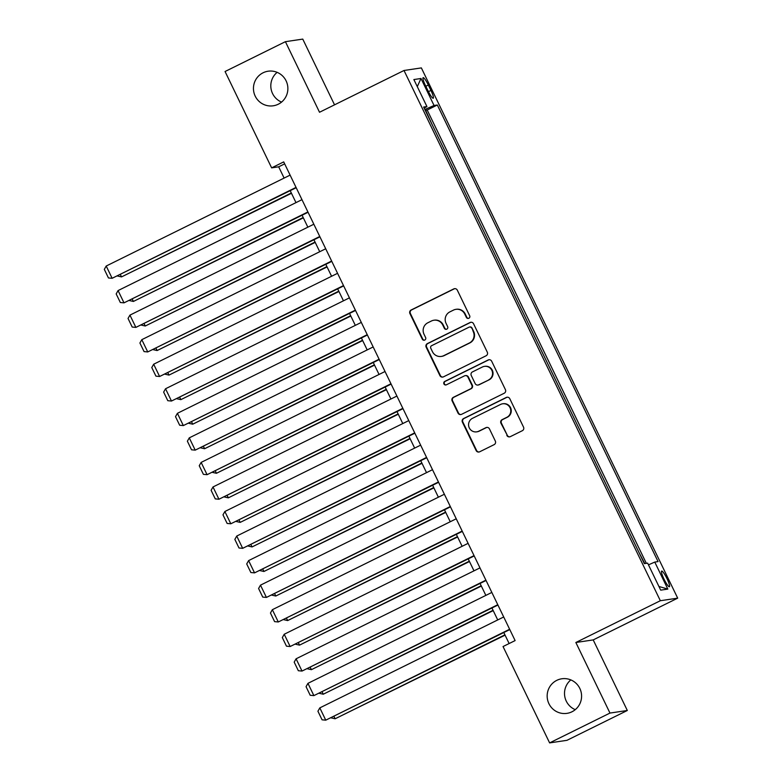 <?xml version="1.0" encoding="UTF-8"?>
<svg xmlns="http://www.w3.org/2000/svg" width="782" height="782" viewBox="0 0 782 782"><rect width="100%" height="100%" fill="white"/><g stroke="black" fill="none" stroke-linecap="round" stroke-linejoin="round"><path stroke-width="1.17" d="M468.838 318.254A1.877 1.847 -98.5 0 0 469.679 315.752L457.304 290.142A2.678 2.639 -98.5 0 0 453.775 288.91L411.127 309.995A2.678 2.639 -98.5 0 0 409.915 313.572L422.3 339.173A1.877 1.847 -98.5 0 0 424.773 340.043A1.877 1.847 -98.5 0 0 425.613 337.531L424.01 334.217A8.573 8.446 -98.5 0 1 427.862 322.761L431.42 321.001A8.573 8.446 -98.5 0 1 442.729 324.97L444.332 328.284A1.877 1.847 -98.5 0 0 446.805 329.144A1.877 1.847 -98.5 0 0 447.646 326.641L446.043 323.328A8.573 8.446 -98.5 0 1 449.904 311.871L453.452 310.112A8.573 8.446 -98.5 0 1 464.762 314.071L466.365 317.384A1.877 1.847 -98.5 0 0 468.838 318.254M556.774 680.36A17.478 17.204 -98.5 0 0 566.94 713.36A17.478 17.204 -98.5 0 0 580.801 690.926A17.478 17.204 -98.5 0 0 556.774 680.36M570.831 679.91A17.478 17.204 -98.5 0 0 575.249 709.655M263.065 72.794A17.478 17.204 -98.5 0 0 273.231 105.795A17.478 17.204 -98.5 0 0 287.092 83.361A17.478 17.204 -98.5 0 0 263.065 72.794M277.131 72.345A17.478 17.204 -98.5 0 0 281.549 102.09M667.026 578.68A8.739 1.447 63.7 0 0 661.65 571.075A8.739 1.447 63.7 0 0 664.016 579.13A8.739 1.447 63.7 0 0 669.392 586.744A8.739 1.447 63.7 0 0 667.026 578.68M506.824 435.388A2.678 2.639 -98.5 0 0 510.353 436.63L522.327 430.706A2.678 2.639 -98.5 0 0 523.529 427.128L509.786 398.693A2.678 2.639 -98.5 0 0 506.247 397.461L463.599 418.546A2.678 2.639 -98.5 0 0 462.397 422.124L476.14 450.559A2.678 2.639 -98.5 0 0 479.669 451.791L494.126 444.645A2.678 2.639 -98.5 0 0 495.329 441.068L489.454 428.898A2.678 2.639 -98.5 0 0 485.915 427.666L478.75 431.205A7.165 7.058 -98.5 0 1 468.887 426.864A7.165 7.058 -98.5 0 1 472.514 418.311L500.597 404.431A7.165 7.058 -98.5 0 1 510.451 408.771A7.165 7.058 -98.5 0 1 506.824 417.324L502.142 419.641A2.678 2.639 -98.5 0 0 500.939 423.218L507.293 435.32A2.678 2.639 -98.5 0 0 509.815 436.825M575.855 642.491L609.97 713.067L549.619 742.9L566.97 740.319L627.32 710.486L593.206 639.911L677.691 598.152L660.34 600.723L575.855 642.491L593.206 639.911M334.54 104.837L302.761 39.1L285.41 41.681L319.525 112.256L404.011 70.488L660.34 600.723M285.41 41.681L225.06 71.514L271.637 167.866L278.675 166.82L284.12 178.081M549.619 742.9L503.041 646.548L515.113 640.585L283.71 161.894L271.637 167.866M486.101 355.771A2.678 2.639 -98.5 0 0 487.303 352.193L473.56 323.758A2.678 2.639 -98.5 0 0 470.021 322.526L427.373 343.601A2.678 2.639 -98.5 0 0 426.17 347.188L439.914 375.614A2.678 2.639 -98.5 0 0 443.453 376.856L486.101 355.771M491.673 361.225L505.416 389.661A2.678 2.639 -98.5 0 1 504.214 393.238L461.566 414.323A2.678 2.639 -98.5 0 1 458.027 413.092L452.143 400.922A2.678 2.639 -98.5 0 1 453.345 397.334L470.647 388.791A2.678 2.639 -98.5 0 0 471.849 385.203L467.949 377.139A2.678 2.639 -98.5 0 0 464.41 375.898L446.405 384.803A1.877 1.847 -98.5 0 1 443.824 383.659A1.877 1.847 -98.5 0 1 444.772 381.421L488.134 359.994A2.678 2.639 -98.5 0 1 491.673 361.225M644.769 563.578L638.884 552.288M634.075 542.356L627.017 527.742M622.208 517.811L615.151 503.188M610.341 493.256L603.274 478.643M598.474 468.711L591.407 454.098M586.608 444.166L579.54 429.543M574.741 419.611L567.673 404.998M562.874 395.066L555.807 380.453M551.007 370.521L543.94 355.898M539.14 345.967L532.073 331.353M527.273 321.422L520.206 306.808M515.406 296.877L508.339 282.263M503.54 272.332L496.472 257.708M491.673 247.777L484.605 233.163M479.806 223.232L472.739 208.618M467.939 198.687L460.872 184.063M456.072 174.132L449.005 159.518M444.205 149.587L437.089 134.856M425.418 85.463L428.037 90.859A8.465 1.398 63.7 0 0 433.238 98.239A8.465 1.398 63.7 0 0 430.941 90.429L428.331 85.033A8.465 1.398 63.7 0 0 423.121 77.662A8.465 1.398 63.7 0 0 425.418 85.463M677.691 598.152L421.361 67.907L404.011 70.488M648.473 564.848L654.778 562.082L658.063 561.593L437.334 105.003L434.049 105.492L424.841 109.529M654.778 562.082L667.828 589.09L660.702 590.146L647.643 563.148L644.368 563.636L423.639 107.036L426.923 106.547L413.864 79.549L420.999 78.493L434.049 105.492M646.343 563.343L427.197 110.018L425.623 110.252L432.338 125.042M609.97 713.067L627.32 710.486M290.21 190.681L295.987 202.626M302.077 215.226L307.854 227.171M313.944 239.771L319.721 251.716M325.811 264.326L331.588 276.271M337.677 288.871L343.454 300.816M349.544 313.416L355.321 325.361M361.411 337.971L367.188 349.916M373.278 362.516L379.055 374.461M385.145 387.061L390.922 399.006M397.012 411.606L402.789 423.561M408.878 436.161L414.656 448.106M420.745 460.706L426.522 472.651M432.612 485.251L438.389 497.205M444.479 509.805L450.256 521.75M456.346 534.35L462.123 546.295M468.213 558.895L473.99 570.84M480.08 583.45L485.857 595.395M491.946 607.995L497.723 619.94M503.813 632.54L509.131 643.537M284.658 163.858L278.675 166.82M427.197 110.018L437.334 105.003M424.167 108.141L426.923 106.547M417.285 86.616L420.999 78.493M667.828 589.09L658.933 586.48M468.535 318.372A1.877 1.847 -98.5 0 1 466.834 317.316L465.231 314.002A8.573 8.446 -98.5 0 0 456.395 309.271L455.926 309.34M433.883 320.229L434.352 320.161A8.573 8.446 -98.5 0 1 443.198 324.901L444.802 328.215A1.877 1.847 -98.5 0 0 446.493 329.271M454.782 288.646A2.678 2.639 -98.5 0 0 454.244 288.841L411.596 309.926A2.678 2.639 -98.5 0 0 410.384 313.504L422.769 339.105A1.877 1.847 -98.5 0 0 424.46 340.16M471.028 322.252A2.678 2.639 -98.5 0 0 470.49 322.448L427.842 343.533A2.678 2.639 -98.5 0 0 426.64 347.12L440.383 375.546A2.678 2.639 -98.5 0 0 442.905 377.051M471.517 328.049A1.877 1.847 -98.5 0 0 469.044 327.179L431.615 345.693A1.877 1.847 -98.5 0 0 430.765 348.195L432.456 351.695A8.573 8.446 -98.5 0 0 443.765 355.654L469.356 343.005A8.573 8.446 -98.5 0 0 473.208 331.548L471.986 327.981A1.877 1.847 -98.5 0 0 470.05 326.944L469.581 327.013M441.302 356.426L441.771 356.357A8.573 8.446 -98.5 0 0 444.235 355.585L443.765 355.654M471.986 327.981L473.677 331.47A8.573 8.446 -98.5 0 1 469.826 342.936L444.235 355.585M465.182 375.653L465.652 375.585A2.678 2.639 -98.5 0 1 468.418 377.061L472.318 385.135A2.678 2.639 -98.5 0 1 471.116 388.722L453.814 397.266A2.678 2.639 -98.5 0 0 452.612 400.853L458.496 413.013A2.678 2.639 -98.5 0 0 461.018 414.519M489.141 359.72A2.678 2.639 -98.5 0 0 488.603 359.916L445.241 381.352A1.877 1.847 -98.5 0 0 446.102 384.92M488.594 379.915A7.165 7.058 -98.5 0 0 484.42 366.377A7.165 7.058 -98.5 0 0 482.357 367.022L472.465 371.909A2.678 2.639 -98.5 0 0 471.263 375.497L475.163 383.571A2.678 2.639 -98.5 0 0 478.701 384.803L489.063 379.847A7.165 7.058 -98.5 0 0 484.889 366.308L484.42 366.377M477.929 385.047L478.398 384.979A2.678 2.639 -98.5 0 0 479.171 384.734L478.701 384.803M489.063 379.847L479.171 384.734M502.66 403.786L503.119 403.717A7.165 7.058 -98.5 0 1 507.293 417.256L502.611 419.572A2.678 2.639 -98.5 0 0 501.409 423.15L507.293 435.32M476.688 431.85L477.157 431.781A7.165 7.058 -98.5 0 0 479.219 431.136L478.75 431.205M486.922 427.392A2.678 2.639 -98.5 0 0 486.384 427.588L479.219 431.136M507.254 397.197A2.678 2.639 -98.5 0 0 506.716 397.393L464.068 418.468A2.678 2.639 -98.5 0 0 462.866 422.055L476.609 450.491A2.678 2.639 -98.5 0 0 479.131 451.986M291.315 192.968L121.523 276.906L291.471 193.291M120.418 274.619L121.523 276.906L117.583 276.017M296.036 187.397L112.139 278.294L296.192 187.719M290.102 175.119L106.205 266.027L112.139 278.294L108.463 277.962L104.309 269.37L106.205 266.027M303.181 217.513L133.39 301.451L303.338 217.846M132.285 299.164L133.39 301.451L129.45 300.562M315.048 242.068L145.256 326.006L315.205 242.391M144.152 323.709L145.256 326.006L141.317 325.117M326.915 266.613L157.123 350.551L327.072 266.936M156.019 348.264L157.123 350.551L153.184 349.662M338.782 291.158L168.99 375.096L338.938 291.49M167.886 372.809L168.99 375.096L165.051 374.207M307.903 211.942L124.006 302.849L308.059 212.264M301.969 199.664L118.072 290.572L124.006 302.849L120.33 302.507L116.176 293.915L118.072 290.572M319.77 236.487L135.873 327.394L319.926 236.819M313.836 224.219L129.939 315.117L135.873 327.394L132.197 327.052L128.043 318.46L129.939 315.117M331.636 261.032L147.739 351.939L331.793 261.364M325.703 248.764L141.806 339.671L147.739 351.939L144.064 351.597L139.91 343.005L141.806 339.671M343.503 285.586L159.606 376.494L343.66 285.909M337.57 273.309L153.673 364.217L159.606 376.494L155.931 376.152L151.776 367.56L153.673 364.217M350.649 315.713L180.857 399.641L350.805 316.036M179.752 397.354L180.857 399.641L176.918 398.752M355.37 310.131L171.473 401.039L355.527 310.464M349.437 297.854L165.54 388.762L171.473 401.039L167.798 400.697L163.643 392.105L165.54 388.762M362.516 340.258L192.724 424.196L362.672 340.581M191.619 421.899L192.724 424.196L188.785 423.306M367.237 334.676L183.34 425.584L367.393 335.009M361.304 322.409L177.406 413.316L183.34 425.584L179.665 425.242L175.51 416.65L177.406 413.316M374.382 364.803L204.591 448.741L374.539 365.135M203.486 446.454L204.591 448.741L200.651 447.851M379.104 359.231L195.207 450.139L379.26 359.554M373.17 346.954L189.273 437.861L195.207 450.139L191.531 449.797L187.377 441.204L189.273 437.861M386.249 389.348L216.458 473.286L386.406 389.68M215.353 470.999L216.458 473.286L212.518 472.396M390.971 383.776L207.074 474.684L391.127 384.109M385.037 371.499L201.14 462.406L207.074 474.684L203.398 474.342L199.244 465.749L201.14 462.406M398.116 413.903L228.324 497.841L398.273 414.225M227.22 495.544L228.324 497.841L224.385 496.951M402.838 408.321L218.94 499.229L402.994 408.654M396.904 396.054L213.007 486.961L218.94 499.229L215.265 498.887L211.111 490.294L213.007 486.961M409.983 438.448L240.191 522.386L410.139 438.78M239.087 520.098L240.191 522.386L236.252 521.496M414.704 432.876L230.807 523.784L414.861 433.199M408.771 420.599L224.874 511.506L230.807 523.784L227.132 523.441L222.978 514.849L224.874 511.506M421.85 462.993L252.058 546.931L422.006 463.325M250.954 544.643L252.058 546.931L248.119 546.041M426.571 457.421L242.674 548.329L426.728 457.744M420.638 445.144L236.741 536.051L242.674 548.329L238.999 547.987L234.844 539.394L236.741 536.051M433.717 487.548L263.925 571.486L433.873 487.87M262.82 569.188L263.925 571.486L259.986 570.596M438.438 481.966L254.541 572.874L438.594 482.298M432.505 469.699L248.608 560.606L254.541 572.874L250.866 572.532L246.711 563.939L248.608 560.606M445.584 512.093L275.792 596.031L445.74 512.415M274.687 593.743L275.792 596.031L271.853 595.141M450.305 506.521L266.418 597.428L450.461 506.844M444.372 494.244L260.484 585.151L266.418 597.428L262.732 597.086L258.588 588.494L260.484 585.151M457.45 536.638L287.659 620.576L457.607 536.97M286.554 618.288L287.659 620.576L283.719 619.686M462.172 531.066L278.284 621.973L462.328 531.389M456.238 518.789L272.351 609.696L278.284 621.973L274.599 621.631L270.455 613.039L272.351 609.696M469.317 561.193L299.526 645.13L469.474 561.515M298.421 642.833L299.526 645.13L295.586 644.241M474.039 555.611L290.151 646.519L474.195 555.943M468.105 543.343L284.218 634.251L290.151 646.519L286.466 646.176L282.322 637.584L284.218 634.251M481.184 585.738L311.392 669.675L481.341 586.06M310.288 667.388L311.392 669.675L307.453 668.786M485.905 580.166L302.018 671.064L486.062 580.488M479.972 567.888L296.085 658.796L302.018 671.064L298.333 670.721L294.188 662.139L296.085 658.796M493.051 610.283L323.259 694.221L493.207 610.615M322.155 691.933L323.259 694.221L319.32 693.331M497.772 604.711L313.885 695.618L497.929 605.033M491.839 592.433L307.952 683.341L313.885 695.618L310.2 695.276L306.055 686.684L307.952 683.341M504.918 634.837L335.126 718.775L505.074 635.16M334.022 716.478L335.126 718.775L331.187 717.886M509.639 629.256L325.752 720.163L509.796 629.588M503.706 616.978L319.818 707.886L325.752 720.163L322.067 719.821L317.922 711.229L319.818 707.886M425.819 86.274L428.331 85.033M428.428 91.67L430.941 90.429"/></g></svg>
